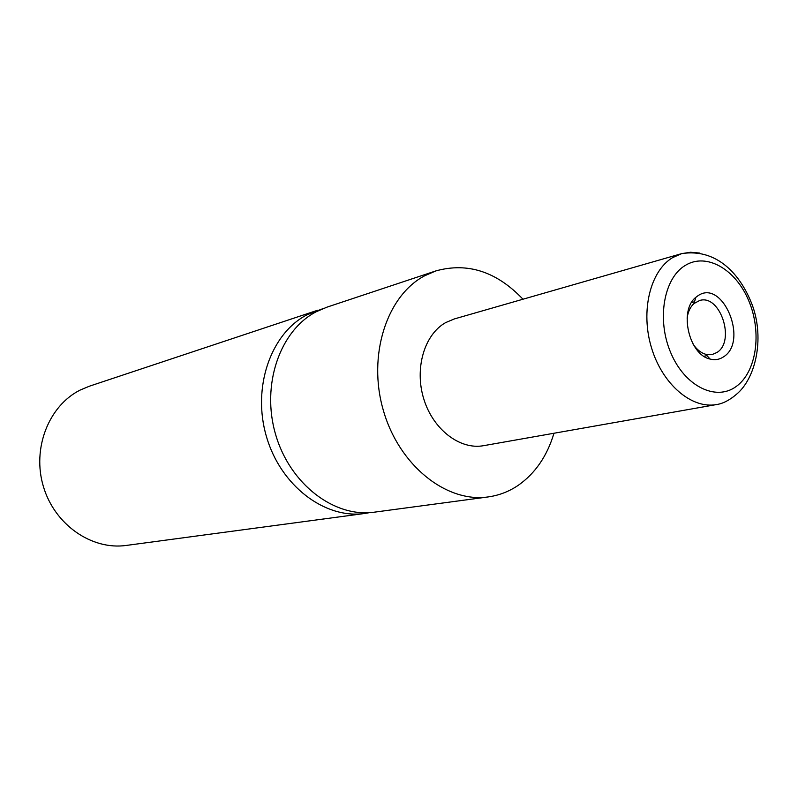 <?xml version="1.0" encoding="UTF-8"?>
<svg xmlns="http://www.w3.org/2000/svg" width="798" height="798" viewBox="0 0 798 798"><rect width="100%" height="100%" fill="white"/><g stroke="black" fill="none" stroke-linecap="round" stroke-linejoin="round"><path stroke-width="1.2" d="M369.514 512.655L364.676 513.473C324.956 519.249 280.687 485.902 266.462 436.656C251.899 387.509 270.781 333.444 307.011 314.801L322.392 308.856M697.911 295.779L695.806 297.365C678.739 310.392 689.013 354.831 710.07 359.05C714.998 360.317 719.497 359.579 723.587 356.816C748.893 341.215 722.679 278.303 697.911 295.779M693.123 344.197C696.744 349.534 700.963 352.906 705.771 354.302L712.215 354.531L716.943 352.487C735.786 341.215 720.215 293.973 699.716 300.477L694.031 303.509C690.32 306.881 688.006 311.759 687.108 318.143M716.574 404.546C722.848 403.658 729.492 400.247 736.484 394.292C755.397 378.651 764.564 339.689 752.634 306.013C740.434 273.175 715.946 248.188 681.682 253.624L672.614 257.624C650.2 270.941 640.335 311.14 651.467 347.689C662.37 384.317 691.736 409.234 716.574 404.546L483.558 445.683C460.037 450.072 433.164 429.633 423.818 399.08C414.262 368.606 424.317 334.512 445.653 322.601L454.262 318.961L681.682 253.624L690.519 252.248L699.617 253.046M553.972 433.254C547.169 455.957 535.298 473.294 518.361 485.244C509.154 491.508 499.089 495.408 488.176 496.925C446.481 503.039 399.11 465.553 383.379 410.491C367.279 355.549 386.711 295.699 424.716 275.749L435.908 270.901C467.608 262.133 496.635 271.569 522.979 299.22M488.176 496.925L374.412 512.166C334.522 517.972 289.993 484.306 275.649 434.601C260.966 384.995 279.908 330.482 316.287 311.719L327 307.14L435.908 270.901M364.676 513.473L126.303 545.433C91.81 550.361 54.653 524.775 43.401 486.561C31.86 448.436 48.748 405.723 80.209 390.042L89.476 386.172L317.674 310.242M732.883 397.244L731.816 398.032M736.095 386.561C756.534 372.117 762.13 332.547 748.873 301.046C735.906 269.355 706.459 252.178 685.163 265.485C663.667 278.293 656.515 319.848 670.849 352.965C684.874 386.292 715.876 401.484 736.095 386.561M705.771 354.302L710.07 359.05M694.031 303.509L695.806 297.365M703.976 356.277L706.988 355.639M691.547 302.522L694.529 301.774"/></g></svg>
